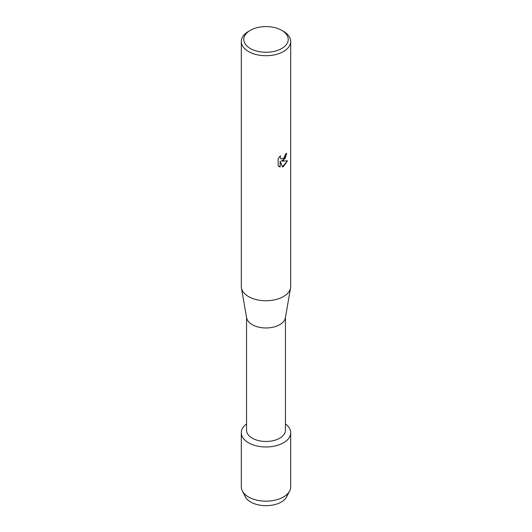 <?xml version="1.0" encoding="UTF-8"?>
<svg xmlns="http://www.w3.org/2000/svg" width="532" height="532" viewBox="0 0 532 532"><rect width="100%" height="100%" fill="white"/><g stroke="black" fill="none" stroke-linecap="round" stroke-linejoin="round"><path stroke-width="0.8" d="M287.553 493.876A21.579 12.462 180 0 1 281.262 502.022A21.579 12.462 180 0 1 258.279 504.848A21.579 12.462 180 0 1 244.447 493.876M285.451 317.305L285.451 430.235A19.451 11.232 180 0 1 279.752 438.175A19.451 11.232 180 0 1 258.559 440.609A19.451 11.232 180 0 1 246.549 430.235L246.549 317.305M283.463 442.79A24.698 14.258 180 0 1 249.628 443.389A24.698 14.258 180 0 1 246.549 423.918A24.698 14.258 180 0 0 241.302 432.709A24.698 14.258 180 0 0 256.55 445.883A24.698 14.258 180 0 0 283.463 442.79A24.698 14.258 180 0 0 285.451 423.918A24.698 14.258 180 0 1 290.698 432.709A24.698 14.258 180 0 1 283.463 442.79M281.721 30.357L283.463 31.368A24.698 14.258 180 0 1 290.698 41.449L290.698 286.489A24.698 14.258 180 0 1 290.578 287.918L285.352 317.87A19.451 11.232 180 0 1 279.752 324.686A19.451 11.232 180 0 1 259.47 327.32A19.451 11.232 180 0 1 246.648 317.87L241.422 287.918A24.698 14.258 180 0 1 241.302 286.489L241.302 41.449A24.698 14.258 180 0 1 248.537 31.368L250.279 30.357A22.231 12.835 180 0 1 281.721 30.357A22.231 12.835 180 0 1 281.721 48.512A22.231 12.835 180 0 1 250.279 48.512A22.231 12.835 180 0 1 250.279 30.357L248.537 31.368M290.578 287.918A24.698 14.258 180 0 1 283.463 296.577A24.698 14.258 180 0 1 257.701 299.922A24.698 14.258 180 0 1 241.422 287.918M282.425 166.968L280.145 161.229L280.145 167.028L278.163 165.864L278.156 158.702L280.45 155.783L280.138 157.206L280.989 158.895L283.463 158.423L285.079 155.863L285.318 154.38A24.698 14.258 0 0 0 286.701 153.269L283.463 160.345L281.348 161.156L287.499 160.804L283.463 166.523L282.425 166.962M290.698 41.449A24.698 14.258 180 0 1 283.463 51.538A24.698 14.258 180 0 1 256.55 54.63A24.698 14.258 180 0 1 241.302 41.449M286.662 153.309L285.145 158.416L281.348 161.156M280.969 158.882L280.091 157.179L280.357 155.876M279.074 166.596L280.105 167.001L280.145 161.229M282.412 166.928L287.44 160.817M290.698 432.709L290.698 486.913A24.698 14.258 180 0 1 289.674 490.983L286.682 496.775A21.579 12.462 180 0 1 281.262 502.022A21.579 12.462 180 0 1 245.319 496.775L242.326 490.983A24.698 14.258 180 0 1 241.302 486.913L241.302 432.709M289.674 490.983A24.698 14.258 180 0 1 283.463 496.994A24.698 14.258 180 0 1 242.326 490.983"/></g></svg>
